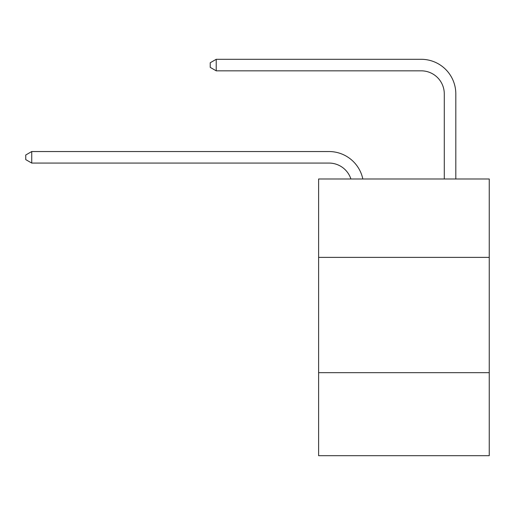 <?xml version="1.0" encoding="UTF-8"?>
<svg xmlns="http://www.w3.org/2000/svg" width="515" height="515" viewBox="0 0 515 515"><rect width="100%" height="100%" fill="white"/><g stroke="black" fill="none" stroke-linecap="round" stroke-linejoin="round"><path stroke-width="0.77" d="M489.25 257.384L489.25 178.982L318.611 178.982L318.611 257.384L489.25 257.384L489.25 455.698L318.611 455.698L318.611 257.384M489.25 372.686L318.611 372.686M328.982 163.068A23.059 23.059 -48.1 0 1 350.908 178.982A23.059 23.059 -41.7 0 0 328.982 163.068L31.743 163.068L25.75 159.611L25.75 155.002L31.743 151.539L328.982 151.539A34.589 34.589 131.9 0 1 362.83 178.982M444.284 178.982L444.284 93.891A23.059 23.059 103.7 0 0 421.225 70.832L216.223 70.832L210.229 67.375L210.229 62.759L216.223 59.302L421.225 59.302A34.589 34.589 54 0 1 455.814 93.891L455.814 178.982M31.743 151.539L328.982 151.539L31.743 151.539L328.982 151.539L31.743 151.539L328.982 151.539L31.743 151.539L328.982 151.539L31.743 151.539L328.982 151.539L31.743 151.539L328.982 151.539L31.743 151.539L328.982 151.539L31.743 151.539L328.982 151.539L31.743 151.539L328.982 151.539L31.743 151.539L328.982 151.539L31.743 151.539L328.982 151.539L31.743 151.539L328.982 151.539L31.743 151.539L328.982 151.539L31.743 151.539L328.982 151.539L31.743 151.539L328.982 151.539L31.743 151.539L328.982 151.539L31.743 151.539L328.982 151.539L31.743 151.539L328.982 151.539L31.743 151.539L328.982 151.539L31.743 151.539L328.982 151.539L31.743 151.539L328.982 151.539L31.743 151.539L328.982 151.539L31.743 151.539L328.982 151.539L31.743 151.539L328.982 151.539L31.743 151.539L328.982 151.539L31.743 151.539L328.982 151.539L31.743 151.539L328.982 151.539L31.743 151.539L328.982 151.539L31.743 151.539L328.982 151.539L31.743 151.539L328.982 151.539L31.743 151.539L31.743 163.068M444.284 93.891A23.059 23.059 -126 0 0 421.225 70.832A23.059 23.059 -126 0 1 444.284 93.891A23.059 23.059 -126 0 0 421.225 70.832A23.059 23.059 -126 0 1 444.284 93.891A23.059 23.059 -126 0 0 421.225 70.832A23.059 23.059 -126 0 1 444.284 93.891A23.059 23.059 -126 0 0 421.225 70.832A23.059 23.059 -126 0 1 444.284 93.891A23.059 23.059 -126 0 0 421.225 70.832A23.059 23.059 -126 0 1 444.284 93.891A23.059 23.059 -126 0 0 421.225 70.832A23.059 23.059 -126 0 1 444.284 93.891A23.059 23.059 -126 0 0 421.225 70.832A23.059 23.059 -126 0 1 444.284 93.891A23.059 23.059 -126 0 0 421.225 70.832A23.059 23.059 -126 0 1 444.284 93.891A23.059 23.059 -126 0 0 421.225 70.832A23.059 23.059 -126 0 1 444.284 93.891A23.059 23.059 -126 0 0 421.225 70.832A23.059 23.059 -126 0 1 444.284 93.891A23.059 23.059 -126 0 0 421.225 70.832A23.059 23.059 -126 0 1 444.284 93.891A23.059 23.059 -126 0 0 421.225 70.832A23.059 23.059 -126 0 1 444.284 93.891A23.059 23.059 -126 0 0 421.225 70.832A23.059 23.059 -126 0 1 444.284 93.891A23.059 23.059 -126 0 0 421.225 70.832A23.059 23.059 -126 0 1 444.284 93.891A23.059 23.059 -126 0 0 421.225 70.832A23.059 23.059 -126 0 1 444.284 93.891A23.059 23.059 -126 0 0 421.225 70.832A23.059 23.059 -126 0 1 444.284 93.891A23.059 23.059 -126 0 0 421.225 70.832A23.059 23.059 -126 0 1 444.284 93.891A23.059 23.059 -126 0 0 421.225 70.832A23.059 23.059 -126 0 1 444.284 93.891A23.059 23.059 -126 0 0 421.225 70.832A23.059 23.059 -126 0 1 444.284 93.891A23.059 23.059 -126 0 0 421.225 70.832A23.059 23.059 -126 0 1 444.284 93.891A23.059 23.059 -126 0 0 421.225 70.832A23.059 23.059 -126 0 1 444.284 93.891A23.059 23.059 -126 0 0 421.225 70.832A23.059 23.059 -126 0 1 444.284 93.891A23.059 23.059 -126 0 0 421.225 70.832A23.059 23.059 -126 0 1 444.284 93.891A23.059 23.059 -126 0 0 421.225 70.832A23.059 23.059 -126 0 1 444.284 93.891A23.059 23.059 -126 0 0 421.225 70.832A23.059 23.059 -126 0 1 444.284 93.891A23.059 23.059 -126 0 0 421.225 70.832A23.059 23.059 -126 0 1 444.284 93.891A23.059 23.059 -126 0 0 421.225 70.832A23.059 23.059 -126 0 1 444.284 93.891A23.059 23.059 -126 0 0 421.225 70.832A23.059 23.059 -126 0 1 444.284 93.891A23.059 23.059 -126 0 0 421.225 70.832A23.059 23.059 -126 0 1 444.284 93.891A23.059 23.059 -126 0 0 421.225 70.832A23.059 23.059 -126 0 1 444.284 93.891A23.059 23.059 -126 0 0 421.225 70.832M216.223 59.302L216.223 70.832"/></g></svg>
